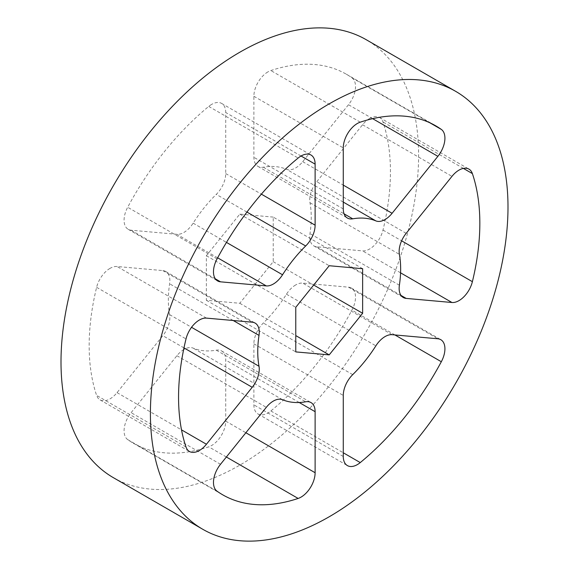 <?xml version="1.0" encoding="UTF-8"?>
<svg xmlns="http://www.w3.org/2000/svg" width="569" height="569" viewBox="0 0 569 569"><rect width="100%" height="100%" fill="white"/><g stroke="black" fill="none" stroke-linecap="round" stroke-linejoin="round"><path stroke-width="0.43" stroke-dasharray="2.85 2.13" d="M183.943 349.473A19.908 11.494 120 0 0 176.902 355.71L131.119 412.667A19.908 11.494 120 0 0 127.676 439.588A213.034 122.996 120 0 0 133.281 443.187A213.034 122.996 120 0 0 208.745 446.829A19.908 11.494 120 0 0 225.722 421.117L225.722 360.07A19.908 11.494 120 0 0 221.597 350.959A19.908 11.494 120 0 0 216.277 350.177A101.04 58.337 -60 0 1 193.133 348.107A19.908 11.494 120 0 0 183.943 349.473M110.002 268.383A19.908 11.494 120 0 0 96.616 287.317A213.034 122.996 120 0 0 96.616 395.405A19.908 11.494 120 0 0 100.044 399.872A19.908 11.494 120 0 0 117.036 392.638L162.826 335.682A19.908 11.494 120 0 0 169.612 314.643A101.04 58.337 -60 0 1 169.612 283.789A19.908 11.494 120 0 0 165.735 271.491A19.908 11.494 120 0 0 162.826 270.588L117.036 266.498A19.908 11.494 120 0 0 110.002 268.383M211.647 104.397A19.908 11.494 120 0 0 208.745 106.417A213.034 122.996 120 0 0 127.676 207.265A19.908 11.494 120 0 0 128.203 229.314A19.908 11.494 120 0 0 131.119 230.217L176.902 234.307A19.908 11.494 120 0 0 193.133 223.162A101.04 58.337 -60 0 1 216.277 194.37A19.908 11.494 120 0 0 225.722 173.566L225.722 112.52A19.908 11.494 120 0 0 221.597 103.409A19.908 11.494 120 0 0 211.647 104.397M267.956 71.879A19.908 11.494 120 0 0 253.881 96.268L253.881 157.314A19.908 11.494 120 0 0 258.006 166.425A19.908 11.494 120 0 0 263.326 167.208A101.04 58.337 -60 0 1 286.463 169.278A19.908 11.494 120 0 0 302.701 161.674L348.484 104.717A19.908 11.494 120 0 0 351.927 77.797A213.034 122.996 120 0 0 346.315 74.198A213.034 122.996 120 0 0 270.858 70.556A19.908 11.494 120 0 0 267.956 71.879M369.601 118.501A19.908 11.494 120 0 0 362.567 124.746L316.777 181.703A19.908 11.494 120 0 0 309.991 202.742A101.04 58.337 -60 0 1 309.991 233.603A19.908 11.494 120 0 0 313.86 245.9A19.908 11.494 120 0 0 316.777 246.797L362.567 250.886A19.908 11.494 120 0 0 382.987 230.068A213.034 122.996 120 0 0 382.987 121.986A19.908 11.494 120 0 0 379.559 117.52A19.908 11.494 120 0 0 369.601 118.501M295.66 284.969A19.908 11.494 120 0 0 286.463 294.223A101.04 58.337 -60 0 1 263.326 323.014A19.908 11.494 120 0 0 253.881 343.818L253.881 404.865A19.908 11.494 120 0 0 258.006 413.976A19.908 11.494 120 0 0 270.858 410.967A213.034 122.996 120 0 0 351.927 310.119A19.908 11.494 120 0 0 351.4 288.07A19.908 11.494 120 0 0 348.484 287.174L302.701 283.085A19.908 11.494 120 0 0 295.66 284.969M113.373 477.676A252.856 145.984 120 0 0 239.798 465.15A252.856 145.984 120 0 0 404.986 242.33A252.856 145.984 120 0 0 366.23 39.716M273.234 217.095L239.798 214.115L206.362 255.709L206.362 300.29L239.798 303.277L273.234 261.683L273.234 217.095L362.638 268.71M206.362 255.709L295.766 307.317M239.798 214.115L329.202 265.723M273.234 261.683L313.683 285.026M239.798 303.277L295.766 335.582M206.362 300.29L295.766 351.905M176.902 355.71L266.299 407.326M96.616 287.317L186.013 338.932M208.745 106.417L298.142 158.033M253.881 96.268L343.278 147.883M362.567 124.746L451.964 176.362M286.463 294.223L375.867 345.838M270.858 410.967L343.278 452.775M394.929 334.949L351.927 310.119M253.881 343.818L343.278 395.434M343.278 456.48L253.881 404.865M352.723 374.63L263.326 323.014M348.484 287.174L437.881 338.783M392.098 334.693L302.701 283.085M382.987 230.068L401.614 240.822M463.372 168.396L382.987 121.986M316.777 246.797L401.024 295.439M400.576 272.836L362.567 250.886M309.991 202.742L399.388 254.357M399.388 285.211L309.991 233.603M406.174 233.318L316.777 181.703M186.013 447.014L96.616 395.405M162.826 270.588L252.223 322.203M206.433 318.114L117.036 266.498M169.612 314.643L191.54 327.303M233.212 320.503L169.612 283.789M117.036 392.638L181.518 429.865M183.979 347.901L162.826 335.682M127.676 439.588L217.073 491.203M226.362 457.007L208.745 446.829M220.516 464.283L131.119 412.667M216.277 350.177L305.674 401.792M282.537 399.723L193.133 348.107M225.722 421.117L245.865 432.746M299.216 402.503L225.722 360.07M217.073 258.881L127.676 207.265M225.722 173.566L261.37 194.15M301.044 156.006L225.722 112.52M193.133 223.162L226.462 242.401M246.946 212.073L216.277 194.37M131.119 230.217L215.359 278.853M217.643 257.828L176.902 234.307M351.927 77.797L429.794 122.755M360.255 122.171L270.858 70.556M302.701 161.674L343.278 185.103M372.652 118.672L348.484 104.717M263.326 167.208L344.06 213.823M343.278 202.08L286.463 169.278M343.278 208.93L253.881 157.314M351.4 288.07L440.797 339.686M258.006 413.976L347.403 465.591M133.281 443.187L222.685 494.802M346.315 74.198L435.719 125.813M379.559 117.52L468.956 169.128M313.86 245.9L403.265 297.509M258.006 166.425L347.403 218.041M128.203 229.314L217.6 280.93M221.597 103.409L310.994 155.024M100.044 399.872L189.441 451.48M165.735 271.491L255.14 323.1M221.597 350.959L310.994 402.575"/><path stroke-width="0.85" d="M245.865 432.746L315.119 472.732A19.908 11.494 -60 0 1 298.142 498.444A213.034 122.996 120 0 1 222.685 494.802A213.034 122.996 120 0 1 217.073 491.203A19.908 11.494 -60 0 1 220.516 464.283L266.299 407.326A19.908 11.494 -60 0 1 273.34 401.081A19.908 11.494 -60 0 1 282.537 399.723A101.04 58.337 -60 0 0 305.674 401.792A19.908 11.494 -60 0 1 310.994 402.575A19.908 11.494 -60 0 1 315.119 411.686L299.216 402.503M181.518 429.865L206.433 444.254A19.908 11.494 -60 0 1 189.441 451.48A19.908 11.494 -60 0 1 186.013 447.014A213.034 122.996 120 0 1 186.013 338.932A19.908 11.494 -60 0 1 199.399 319.998A19.908 11.494 -60 0 1 206.433 318.114L252.223 322.203A19.908 11.494 -60 0 1 255.14 323.1A19.908 11.494 -60 0 1 259.009 335.397L233.212 320.503M215.359 278.853L220.516 281.826A19.908 11.494 -60 0 1 217.6 280.93A19.908 11.494 -60 0 1 217.073 258.881A213.034 122.996 120 0 1 298.142 158.033A19.908 11.494 -60 0 1 301.044 156.006A19.908 11.494 -60 0 1 310.994 155.024A19.908 11.494 -60 0 1 315.119 164.135L301.044 156.006M344.06 213.823L352.723 218.823A19.908 11.494 -60 0 1 347.403 218.041A19.908 11.494 -60 0 1 343.278 208.93L343.278 147.883A19.908 11.494 -60 0 1 357.353 123.494A19.908 11.494 -60 0 1 360.255 122.171A213.034 122.996 120 0 1 435.719 125.813A213.034 122.996 120 0 1 441.324 129.412A19.908 11.494 -60 0 1 437.881 156.333L372.652 118.672M401.024 295.439L406.174 298.412A19.908 11.494 -60 0 1 403.265 297.509A19.908 11.494 -60 0 1 399.388 285.211A101.04 58.337 -60 0 0 399.388 254.357A19.908 11.494 -60 0 1 406.174 233.318L451.964 176.362A19.908 11.494 -60 0 1 458.998 170.117A19.908 11.494 -60 0 1 468.956 169.128A19.908 11.494 -60 0 1 472.384 173.595L463.372 168.396M343.278 452.775L360.255 462.583A19.908 11.494 -60 0 1 347.403 465.591A19.908 11.494 -60 0 1 343.278 456.48L343.278 395.434A19.908 11.494 -60 0 1 352.723 374.63A101.04 58.337 -60 0 0 375.867 345.838A19.908 11.494 -60 0 1 385.057 336.585A19.908 11.494 -60 0 1 392.098 334.693L437.881 338.783A19.908 11.494 -60 0 1 440.797 339.686A19.908 11.494 -60 0 1 441.324 361.735L394.929 334.949M329.202 103.85A252.856 145.984 120 0 0 164.014 326.67A252.856 145.984 120 0 0 202.77 529.284A252.856 145.984 120 0 0 329.202 516.766A252.856 145.984 120 0 0 494.383 293.945A252.856 145.984 120 0 0 455.627 91.325A252.856 145.984 120 0 0 329.202 103.85M455.627 91.325L366.23 39.716A252.856 145.984 120 0 0 239.798 52.234A252.856 145.984 120 0 0 74.617 275.055A252.856 145.984 120 0 0 113.373 477.676L202.77 529.284M329.202 265.723L295.766 307.317L295.766 351.905L329.202 354.885L362.638 313.291L362.638 268.71L329.202 265.723M343.278 185.103L392.098 213.29L437.881 156.333M392.098 213.29A19.908 11.494 -60 0 1 375.867 220.893L343.278 202.08M352.723 218.823A101.04 58.337 -60 0 1 375.867 220.893M261.37 194.15L315.119 225.182L315.119 164.135M315.119 225.182A19.908 11.494 -60 0 1 305.674 245.986L246.946 212.073M226.462 242.401L282.537 274.777A101.04 58.337 -60 0 1 305.674 245.986M282.537 274.777A19.908 11.494 -60 0 1 266.299 285.915L217.643 257.828M220.516 281.826L266.299 285.915M315.119 472.732L315.119 411.686M191.54 327.303L259.009 366.258A101.04 58.337 -60 0 1 259.009 335.397M259.009 366.258A19.908 11.494 -60 0 1 252.223 387.297L183.979 347.901M206.433 444.254L252.223 387.297M401.614 240.822L472.384 281.683A213.034 122.996 120 0 0 472.384 173.595M472.384 281.683A19.908 11.494 -60 0 1 451.964 302.502L400.576 272.836M406.174 298.412L451.964 302.502M360.255 462.583A213.034 122.996 120 0 0 441.324 361.735M313.683 285.026L362.638 313.291M295.766 335.582L329.202 354.885M298.142 498.444L226.362 457.007M429.794 122.755L441.324 129.412"/></g></svg>
